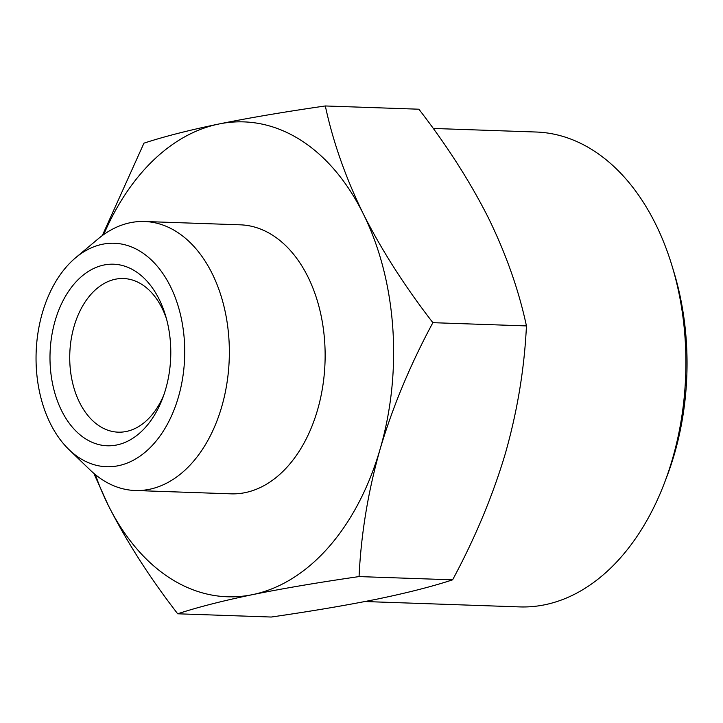 <?xml version="1.0" encoding="UTF-8"?>
<svg xmlns="http://www.w3.org/2000/svg" width="723" height="723" viewBox="0 0 723 723"><rect width="100%" height="100%" fill="white"/><g stroke="black" fill="none" stroke-linecap="round" stroke-linejoin="round"><path stroke-width="1.08" d="M364.943 601.536L519.701 606.904A237.587 157.858 -88 0 0 544.799 604.771A237.587 157.858 -88 0 0 664.419 483.036A237.587 157.858 -88 0 0 671.956 265.612A237.587 157.858 -88 0 0 536.159 132.02L433.194 128.45M75.608 257.768L97.994 238.988A134.586 89.426 92 0 1 130.303 222.711A134.586 89.426 92 0 1 144.528 221.5A134.586 89.426 92 0 1 229.318 348.405A134.586 89.426 92 0 1 149.417 489.308A134.586 89.426 92 0 1 135.201 490.51A134.586 89.426 92 0 1 89.986 469.851L68.956 449.561A111.803 74.288 -88 0 0 118.328 465.72A111.803 74.288 -88 0 0 184.311 339.828A111.803 74.288 -88 0 0 102.458 244.257A111.803 74.288 -88 0 0 75.608 257.768A111.803 74.288 -88 0 0 68.956 449.561M144.528 221.5L240.316 224.826A134.586 89.426 92 0 1 325.106 351.73A134.586 89.426 92 0 1 245.205 492.625A134.586 89.426 92 0 1 230.989 493.836L135.201 490.51M116.837 444.961A90.845 60.361 -88 0 0 162.576 398.409A90.845 60.361 -88 0 0 165.459 315.282A90.845 60.361 -88 0 0 103.94 265.016A90.845 60.361 -88 0 0 50.33 367.302A90.845 60.361 -88 0 0 116.837 444.961M166.435 318.68A76.864 51.071 -88 0 0 123.488 278.527A76.864 51.071 -88 0 0 115.373 279.223A76.864 51.071 -88 0 0 69.742 359.692A76.864 51.071 -88 0 0 118.165 432.164A76.864 51.071 -88 0 0 126.29 431.477A76.864 51.071 -88 0 0 163.787 395.083M671.956 265.612L673.917 272.083A223.606 148.567 92 0 1 666.823 476.719L664.419 483.036M95.373 474.64A237.587 157.858 -88 0 0 108.052 504.889A237.587 157.858 -88 0 0 252.517 594.64A237.587 157.858 -88 0 0 380.117 449.082A237.587 157.858 -88 0 0 363.253 213.773A237.587 157.858 -88 0 0 218.789 124.022A237.587 157.858 -88 0 0 103.696 234.577M102.314 235.581L143.949 143.172C163.868 136.62 188.811 130.239 218.789 124.022C249.363 117.822 284.871 111.803 325.323 105.965C332.96 141.672 345.594 177.605 363.253 213.773C381.5 249.95 404.708 286.254 432.878 322.675C410.33 364.573 392.743 406.706 380.117 449.082C368.097 491.468 361.075 533.972 359.06 576.583C318.617 582.422 283.1 588.441 252.517 594.64C222.548 600.858 197.605 607.239 177.686 613.791C149.525 577.37 126.317 541.075 108.052 504.889L93.827 473.348M177.686 613.791L271.242 617.035C311.685 611.197 347.203 605.178 377.786 598.978C407.754 592.761 432.697 586.38 452.616 579.828C475.165 537.939 492.752 495.797 505.377 453.42C517.397 411.035 524.419 368.531 526.443 325.919C518.807 290.212 506.163 254.279 488.513 218.111C470.257 181.934 447.049 145.63 418.888 109.209L325.323 105.965M432.878 322.675L526.443 325.919M359.06 576.583L452.616 579.828"/></g></svg>
